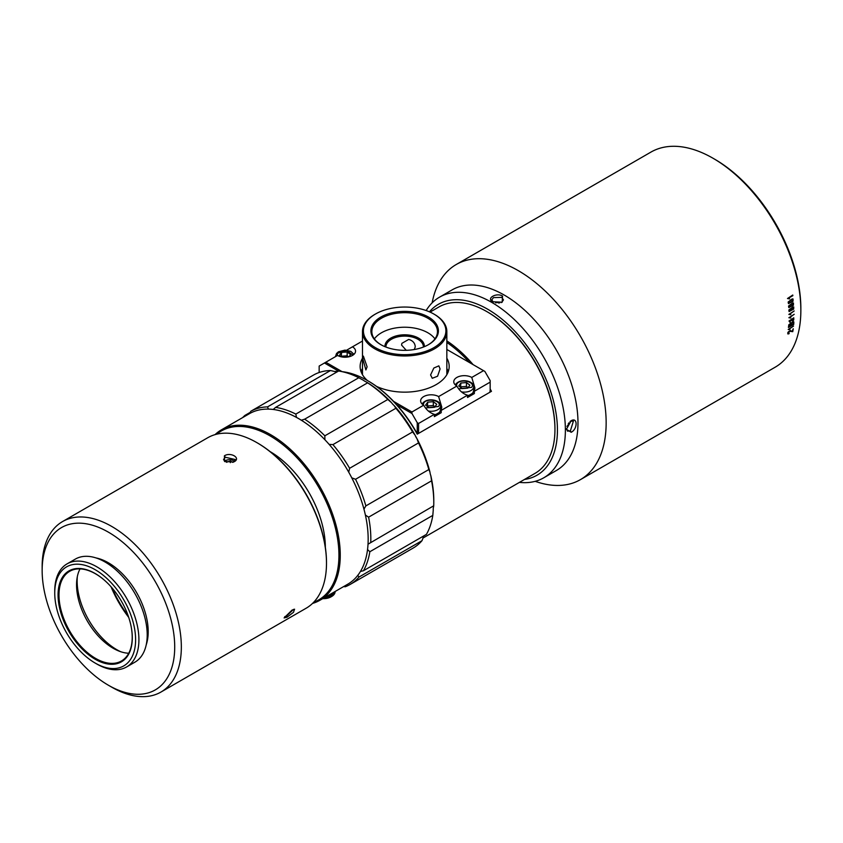 <?xml version="1.0" encoding="UTF-8"?>
<svg xmlns="http://www.w3.org/2000/svg" width="843" height="843" viewBox="0 0 843 843"><rect width="100%" height="100%" fill="white"/><g stroke="black" fill="none" stroke-linecap="round" stroke-linejoin="round"><path stroke-width="1.26" d="M324.112 597.845L324.112 598.435L322.743 598.435M324.112 598.435A11.718 6.765 0 0 0 324.386 598.425L324.386 597.687M325.735 596.907L325.735 598.309L324.386 598.425M324.966 598.551L324.966 597.36M325.735 598.309A11.718 6.765 0 0 0 325.999 598.277L325.999 596.76M327.316 596.001L327.316 598.066L325.999 598.277M326.462 598.361L326.462 596.486M327.316 598.066A11.718 6.765 0 0 0 327.569 598.014L327.569 595.853M328.812 595.137L328.812 597.687L327.569 598.014M327.906 598.066L327.906 595.653M328.812 597.687A11.718 6.765 0 0 0 329.055 597.613L329.055 595M330.214 594.326L330.214 597.202L329.055 597.613M329.265 597.645L329.265 594.873M330.214 597.202A11.718 6.765 0 0 0 330.424 597.107L330.424 594.199M331.468 593.598L331.468 596.602L330.424 597.107M330.509 597.129L330.509 594.157M331.468 596.602A11.718 6.765 0 0 0 331.668 596.496L331.668 593.483M332.585 592.956L332.585 595.906L331.057 596.844A10.78 6.228 0 0 0 331.341 596.675M332.585 595.906A11.718 6.765 0 0 0 332.743 595.78L332.743 592.861M332.564 595.811L333.512 595.126L333.512 592.418M333.649 592.344L333.649 595A11.718 6.765 0 0 1 333.575 595.063A11.718 6.765 0 0 1 333.512 595.126M335.071 592.46A11.718 6.765 0 0 0 335.092 592.313L334.281 593.356M333.902 594.22L334.766 593.388A11.718 6.765 0 0 0 334.829 593.24L334.829 591.66M333.333 595.042L334.239 594.283A11.718 6.765 0 0 0 334.344 594.146L334.344 591.944M322.711 598.656A10.78 6.228 0 0 0 331.057 596.844M334.239 594.283L334.239 591.997M334.766 593.388L334.766 591.702M392.195 403.544A96.081 55.469 60 0 1 393.555 405.019M415.272 435.599A96.081 55.469 60 0 1 416.79 438.423M430.172 473.524A96.081 55.469 60 0 1 430.33 474.177M367.938 380.836A95.143 54.932 60 0 1 368.265 381.025A95.143 54.932 60 0 1 368.275 381.025A95.143 54.932 60 0 1 396.684 404.703L411.953 413.513L417.253 422.701L418.581 423.46L418.571 433.418L416.99 433.26L417.232 434.166L490.162 392.09L491.469 391.31L489.899 391.163M417.232 434.166A96.081 55.469 -120 0 0 367.611 380.646L367.611 380.646A96.081 55.469 -120 0 0 341.952 371.637M422.88 538.119L535.052 473.355A96.081 55.469 -120 0 0 554.947 429.372A96.081 55.469 -120 0 0 487.012 311.699L487.012 311.699A96.081 55.469 -120 0 0 438.971 306.947L430.056 312.089M446.843 340.878A96.081 55.469 60 0 1 473.102 364.64M490.162 388.981A96.081 55.469 60 0 1 491.469 391.31M418.581 423.46L434.377 414.334C429.919 412.996 426.358 409.94 423.713 405.188A10.548 6.091 180 0 1 420.625 400.889A10.548 6.091 180 0 1 427.138 395.262A10.548 6.091 180 0 1 438.623 396.579L456.853 386.052A10.548 6.091 180 0 1 453.766 381.753A10.548 6.091 180 0 1 460.278 376.126A10.548 6.091 180 0 1 471.764 377.443L474.883 387.854L474.356 391.257L490.162 382.132L490.162 380.604L484.862 371.415L446.843 349.466M469.593 362.606A95.143 54.932 -120 0 0 446.843 342.469M337.959 371.384A96.081 55.469 -120 0 0 334.313 371.489M416.99 433.26A95.143 54.932 -120 0 0 396.684 404.703M417.253 433.407L417.253 422.701M338.475 371.089L324.46 362.996L319.16 366.062L319.16 372.511M324.46 362.996L337.548 355.44A10.548 6.091 180 0 0 349.044 356.758A10.548 6.091 180 0 0 355.546 351.141A10.548 6.091 180 0 0 352.458 346.831L362.479 341.046M411.953 413.513L411.953 411.985L393.649 401.416M342.1 371.658L325.788 362.237M471.764 377.443L483.534 370.657M434.377 414.334L434.377 416.632L441.216 412.691L441.216 410.393L467.517 395.198L467.517 397.496L474.356 393.555L474.356 391.257M490.162 392.09L490.162 382.132M423.713 405.188L411.953 411.985M367.411 380.53A44.521 25.701 180 0 1 360.13 366.442A44.521 25.701 180 0 1 362.479 358.212M446.843 358.212A44.521 25.701 180 0 1 449.182 366.442A44.521 25.701 180 0 1 423.744 389.666A44.521 25.701 180 0 1 376.494 386.357M352.458 346.831L346.642 350.193M352.964 355.124L346.694 350.467L337.643 353.206L337.137 355.683M341.373 356.852L339.434 355.388L341.584 352.385L347.158 351.963L350.583 354.534L348.981 356.779M341.584 352.385L341.215 356.726M348.58 356.863L347.158 355.788L347.158 351.963M347.158 355.788L341.584 356.22M474.598 390.372A10.548 6.091 0 0 0 473.682 388.908M456.853 386.052C459.498 390.804 463.06 393.86 467.517 395.198M471.68 387.327C476.021 381.911 460.394 378.254 456.948 383.828L456.348 385.746M458.729 388.855L471.669 387.337M460.889 383.007L466.464 382.574L469.888 385.156L467.739 388.149L462.164 388.581L458.74 385.999L460.889 383.007L460.52 387.348M468.107 387.643L466.464 386.4L466.464 382.574M466.464 386.4L460.889 386.832M441.216 410.393L441.743 406.99L438.623 396.579M441.458 409.508A10.548 6.091 0 0 0 440.541 408.044M425.589 407.991L438.529 406.474C442.881 401.047 427.253 397.39 423.808 402.954L423.207 404.872M427.749 402.132L433.323 401.711L436.748 404.282L434.598 407.285L429.024 407.706L425.599 405.135L427.749 402.132L427.38 406.474M434.967 406.769L433.323 405.536L433.323 401.711M433.323 405.536L427.749 405.968M362.479 368.549A44.521 25.701 0 0 0 361.046 371.615M448.276 371.615A44.521 25.701 0 0 0 446.843 368.549M434.145 314.207A42.182 24.352 180 0 1 434.482 314.397A42.182 24.352 180 0 1 446.843 331.626A42.182 24.352 180 0 1 395.546 355.398A42.182 24.352 180 0 1 362.479 331.626A42.182 24.352 180 0 1 374.829 314.397A42.182 24.352 180 0 1 375.167 314.207M440.078 368.949L438.845 365.851L433.839 368.033L430.583 374.935L432.269 378.286L437.559 376.241L440.078 368.949M406.252 350.319L401.553 345.061L401.879 343.354L408.707 339.423C412.775 340.561 414.967 343.027 415.272 346.81L414.292 349.529M385.915 347.053A18.746 10.822 180 0 1 385.915 346.926A18.746 10.822 180 0 1 408.707 336.357A18.746 10.822 180 0 1 423.407 346.926A18.746 10.822 180 0 1 423.407 347.053M362.88 359.086L365.894 369.94L367.116 366.831L363.375 356.104L362.88 359.086M413.565 307.611A41.244 23.815 0 0 0 375.493 314.017A41.244 23.815 0 0 0 365.061 337.527A41.244 23.815 0 0 0 395.746 354.102A41.244 23.815 0 0 0 440.826 342.3A41.244 23.815 0 0 0 433.818 314.017A41.244 23.815 0 0 0 413.565 307.611M397.369 349.877A33.741 19.484 180 0 1 380.794 344.629A33.741 19.484 180 0 1 375.072 321.489A33.741 19.484 180 0 1 411.953 311.836A33.741 19.484 180 0 1 437.053 325.398A33.741 19.484 180 0 1 428.518 344.629A33.741 19.484 180 0 1 397.369 349.877M381.131 344.819A32.803 18.936 180 0 1 371.847 331.626A32.803 18.936 180 0 1 411.742 313.132A32.803 18.936 180 0 1 437.464 331.626A32.803 18.936 180 0 1 428.181 344.819M434.956 338.897A32.803 18.936 0 0 0 411.742 327.674A32.803 18.936 0 0 0 374.366 338.897M384.998 346.684A19.684 11.359 180 0 1 408.908 335.071A19.684 11.359 180 0 1 424.324 346.684M554.947 428.992A95.143 54.932 -120 0 0 554.947 428.613A95.143 54.932 -120 0 0 487.675 312.089L487.012 311.699L487.675 312.089M319.876 600.29L347.79 584.178A98.42 56.829 -120 0 0 362.869 505.315A98.42 56.829 -120 0 0 298.58 418.581A98.42 56.829 -120 0 0 249.37 413.713L221.456 429.825A98.42 56.829 60 0 1 270.666 434.693A98.42 56.829 60 0 1 334.966 521.427A98.42 56.829 60 0 1 319.876 600.29A98.42 56.829 60 0 1 312.511 603.43M216.693 434.198A97.482 56.281 60 0 1 270.002 435.842A97.482 56.281 60 0 1 334.913 526.116A97.482 56.281 60 0 1 313.712 602.229M325.345 547.297A78.273 45.185 -120 0 0 270.087 451.585M215.06 434.63A98.42 56.829 60 0 1 221.456 429.825M42.15 570.458A93.731 54.121 60 0 1 108.431 532.186A93.731 54.121 60 0 1 174.712 646.992A93.731 54.121 60 0 1 108.431 685.254A93.731 54.121 60 0 1 42.15 570.458L42.15 566.633A98.42 56.829 60 0 1 62.53 521.575A98.42 56.829 60 0 1 138.378 547.939A98.42 56.829 60 0 1 181.34 646.992A98.42 56.829 60 0 1 160.96 692.05L306.114 608.246A98.42 56.829 -120 0 0 326.494 563.187L326.494 562.418A97.482 56.281 -120 0 0 257.568 443.028A97.482 56.281 -120 0 0 257.231 442.838M160.96 692.05A98.42 56.829 60 0 1 111.74 687.171L108.431 685.254M292.015 610.111L294.576 609.183L293.49 612.313L287.01 617.234L284.102 617.93L292.015 610.111M146.208 644.895A56.239 32.466 -120 0 0 148.199 631.681A56.239 32.466 -120 0 0 95.997 557.929M326.494 563.187A98.42 56.829 -120 0 0 256.904 442.649A98.42 56.829 -120 0 0 207.684 437.77L62.53 521.575M234.396 461.627C241.109 457.918 230.402 451.743 224.396 455.842L224.607 461.479L233.532 462.027L235.25 459.53L225.25 457.243L223.532 459.53L225.028 461.69M224.48 461.279A5.859 3.383 180 0 1 225.25 460.721A5.859 3.383 180 0 1 234.407 461.363M230.36 462.681L230.36 461.026L226.451 462.217M230.36 461.026L232.636 462.333M226.746 461.585L226.746 462.301M126.587 666.971L134.88 662.187A59.526 34.363 -120 0 0 147.209 634.937A59.526 34.363 -120 0 0 121.223 575.031A59.526 34.363 -120 0 0 75.354 559.088L67.071 563.872A59.526 34.363 60 0 1 112.941 579.815A59.526 34.363 60 0 1 138.916 639.721A59.526 34.363 60 0 1 126.587 666.971A59.526 34.363 60 0 1 96.829 664.021L95.175 663.062A57.176 33.014 60 0 1 54.742 593.029L54.742 591.122A59.526 34.363 60 0 1 67.071 563.872M54.742 593.029A57.176 33.014 60 0 1 95.175 569.689A57.176 33.014 60 0 1 135.607 639.721A57.176 33.014 60 0 1 95.175 663.062M132.288 637.803A52.487 30.306 -120 0 0 131.424 628.077A52.487 30.306 -120 0 0 103.162 579.13A52.487 30.306 -120 0 0 58.062 594.947A52.487 30.306 -120 0 0 95.175 659.237A52.487 30.306 -120 0 0 132.288 637.803M131.382 627.877A51.771 29.895 60 0 1 132.214 637.266A51.771 29.895 60 0 1 121.487 660.965A51.771 29.895 60 0 1 81.592 647.097A51.771 29.895 60 0 1 58.989 594.989A51.771 29.895 60 0 1 69.716 571.291A51.771 29.895 60 0 1 103.32 579.267M80.032 568.877A51.771 29.895 -120 0 0 76.966 578.762A51.771 29.895 -120 0 0 76.555 584.852A51.771 29.895 -120 0 0 118.642 650.954A51.771 29.895 -120 0 0 128.737 653.241M120.644 651.692A56.091 32.382 60 0 1 77.145 580.985A56.091 32.382 60 0 1 77.324 576.665M128.716 617.382A78.504 45.322 60 0 1 111.076 586.823M128.168 615.79A80.844 46.681 60 0 1 112.182 588.098M284.734 616.697L286.757 615.78L293.554 609.384M498.582 303.037L498.582 302.342L495.6 302.806M498.582 302.342L499.614 302.943M568.245 423.681L568.846 424.029L568.846 422.849M566.949 426.389L568.846 424.029M367.537 549.541L369.835 551.744A99.832 57.64 60 0 1 363.449 570.743L426.421 534.388A99.832 57.64 -120 0 0 432.807 515.389L433.249 510.099A9.378 5.416 60 0 1 433.544 507.033L433.724 505.789A99.832 57.64 -120 0 0 433.787 502.386L433.787 500.479A97.482 56.281 -120 0 0 430.836 475.726A9.378 5.416 60 0 1 429.962 472.133A97.482 56.281 -120 0 0 417.011 438.75A9.378 5.416 60 0 1 415.125 435.241A97.482 56.281 -120 0 0 394.176 405.567A9.378 5.416 60 0 1 391.605 402.754A97.482 56.281 -120 0 0 366.262 381.911A9.378 5.416 60 0 1 364.861 381.268A9.378 5.416 60 0 1 363.449 380.288L358.781 377.738L295.819 414.092L296.483 417.411M357.769 575.379L359.034 577.023A99.832 57.64 60 0 1 350.151 584.441L413.112 548.087A99.832 57.64 -120 0 0 422.006 540.679L423.839 535.927A9.378 5.416 60 0 1 423.85 535.874M336.915 371.995A9.378 5.416 60 0 1 335.535 371.71L330.509 370.52L267.547 406.874L268.369 409.097M329.097 444.345L332.922 444.619L395.883 408.265L394.176 405.567M391.605 402.754L387.822 399.456L324.85 435.81L324.892 439.74M415.125 435.241L412.596 431.932A99.832 57.64 -120 0 0 395.883 408.265M332.922 444.619A99.832 57.64 60 0 1 349.634 468.286L348.728 472.185M412.596 431.932L349.634 468.286M301.299 420.214L304.65 419.182A99.832 57.64 60 0 1 324.85 435.81M387.822 399.456A99.832 57.64 -120 0 0 367.611 382.838L366.262 381.911M304.65 419.182L367.611 382.838M358.781 377.738A99.832 57.64 -120 0 0 338.58 371.025L275.608 407.38A99.832 57.64 60 0 1 295.819 414.092M273.206 409.466L275.608 407.38M330.509 370.52A99.832 57.64 -120 0 0 313.796 374.893L250.835 411.247A99.832 57.64 60 0 1 267.547 406.874M249.633 413.555L250.835 411.247M250.329 412.29L244.923 415.409L245.229 416.094M350.151 584.441A99.832 57.64 60 0 1 345.219 586.77L343.67 586.559M359.034 577.023L422.006 540.679M363.449 570.743L360.446 571.459M369.835 551.744L432.807 515.389M433.724 505.789L368.022 544.199M433.787 502.386A99.832 57.64 -120 0 0 431.563 480.816L430.836 475.726M365.398 515.052L368.602 517.17L431.563 480.816M429.962 472.133L428.834 469.54L365.873 505.895L363.944 509.119M428.834 469.54A99.832 57.64 -120 0 0 418.507 442.923L417.011 438.75M351.773 477.855L355.546 479.277L418.507 442.923M355.546 479.277A99.832 57.64 60 0 1 365.873 505.895M368.602 517.17A99.832 57.64 60 0 1 370.762 542.144M242.679 417.57A99.832 57.64 60 0 1 244.923 415.409M432.143 302.837A124.195 71.708 60 0 1 456.232 264.512A124.195 71.708 60 0 1 518.329 270.666A124.195 71.708 60 0 1 599.468 380.109A124.195 71.708 60 0 1 580.427 479.635A124.195 71.708 60 0 1 535.189 481.332M580.427 479.635L775.128 367.221A124.195 71.708 -120 0 0 800.85 310.361A124.195 71.708 -120 0 0 713.03 158.252L713.03 158.252A124.195 71.708 -120 0 0 650.933 152.098L456.232 264.512M788.848 314.428L790.839 314.724L790.039 313.954L794.159 310.962L788.848 314.428M788.194 329.487L789.996 329.666L789.354 329.002L793.569 326.051L788.194 329.487M788.405 333.375L788.584 332.153L790.017 331.341L792.768 331.668L793.231 328.738L792.262 331.278L790.576 330.709C788.268 331.457 787.383 332.553 787.92 333.986L788.995 333.754L789.153 333.164L788.405 333.375M787.499 298.517L789.67 298.907L788.711 298.064L792.852 295.672L792.757 295.029L787.499 298.517M793.632 309.16L793.758 306.957L792.841 306.926L788.848 310.013L789.069 311.562L793.632 309.16M793.4 305.229L793.463 303.006L792.536 302.953L788.553 306.051L788.827 307.621L793.4 305.229M793.042 301.246L793.042 298.98L792.093 298.928L788.142 302.047L788.468 303.638L793.042 301.246M789.006 321.004L790.102 322.479L790.249 321.826C789.006 321.436 789.206 320.877 790.839 320.161L791.029 320.814L793.674 318.939L792.652 321.057L793.748 319.961L793.769 317.8L789.006 321.004M788.879 317.737L790.829 318.022L790.06 317.274L794.211 314.281L788.879 317.737M793.737 324.407L793.853 321.931L793.158 321.51L788.806 324.766L788.437 327.474L793.737 324.407M800.85 310.361L800.85 308.454A121.856 70.348 -120 0 0 714.685 159.211L713.03 158.252L714.685 159.211M543.788 477.781L556.38 470.51A104.279 60.211 -120 0 0 572.365 386.948A104.279 60.211 -120 0 0 504.24 295.061A104.279 60.211 -120 0 0 452.101 289.897L439.509 297.168A104.279 60.211 60 0 1 491.648 302.331A104.279 60.211 60 0 1 559.773 394.218A104.279 60.211 60 0 1 543.788 477.781A104.279 60.211 60 0 1 519.425 482.386M492.67 301.741L502.154 302.216L502.565 296.03C496.358 292.352 485.947 298.39 492.67 301.741L493.007 301.931M571.185 432.28C577.74 429.098 577.729 416.769 571.185 420.72L566.412 429.277L571.185 432.28L570.405 430.836L573.419 421.026L570.353 421.3M426.158 310.54A104.279 60.211 60 0 1 439.509 297.168M501.754 302.374L503.471 299.887L501.764 297.4L493.471 297.59L491.754 299.887L493.26 302.047M429.424 311.815A98.652 56.955 60 0 1 487.675 309.212A98.652 56.955 60 0 1 554.757 406.379A98.652 56.955 60 0 1 524.515 479.446M566.433 428.792L567.56 431.173L570.405 430.836M789.638 309.55L789.659 310.983L793.189 308.97L793.115 307.537L789.638 309.55M789.354 305.587L789.417 307.042L792.947 305.04L792.831 303.585L789.354 305.587M788.943 301.573L789.048 303.048L792.578 301.046L792.409 299.571L788.943 301.573M793.168 324.155L791.345 325.208L791.577 323.396L792.873 322.247L793.168 324.155M790.723 325.567L789.111 326.494L789.617 324.334L790.787 324.007L790.723 325.567M467.517 395.641A9.378 5.416 0 0 0 472.976 392.617A9.378 5.416 0 0 0 473.682 390.551L472.818 393.133L467.517 396.21M473.682 390.551L473.682 386.726A9.378 5.416 180 0 1 472.976 388.792A9.378 5.416 180 0 1 461.532 391.89M434.377 414.767A9.378 5.416 0 0 0 439.835 411.753A9.378 5.416 0 0 0 440.541 409.687L439.677 412.259L434.377 415.346M440.541 409.687L440.541 405.862A9.378 5.416 180 0 1 439.835 407.928A9.378 5.416 180 0 1 428.392 411.026M225.25 457.243L224.396 455.842M287.01 617.234L286.757 615.78M501.764 297.4L502.565 296.03M570.405 421.268L571.185 420.72M368.275 381.025L367.611 380.646M353.976 354.334L350.814 351.362L345.019 350.108L338.433 351.784L336.505 353.533L335.63 356.115M474.851 388.665L474.851 387.854M473.682 386.726C474.135 381.152 460.973 377.79 455.81 384.145L455.336 384.945M441.711 407.801L441.711 406.99M440.541 405.862C440.994 400.288 427.833 396.927 422.67 403.281L422.195 404.082M446.843 374.671L446.843 331.626M362.479 374.671L362.479 331.626M375.493 314.017L374.829 314.397M433.818 314.017L434.482 314.397M554.947 428.613L554.947 429.372M257.568 443.028L256.904 442.649M233.111 462.238L233.89 461.88M501.364 302.584L502.143 302.216M570.026 421.511L570.732 421.015"/></g></svg>
